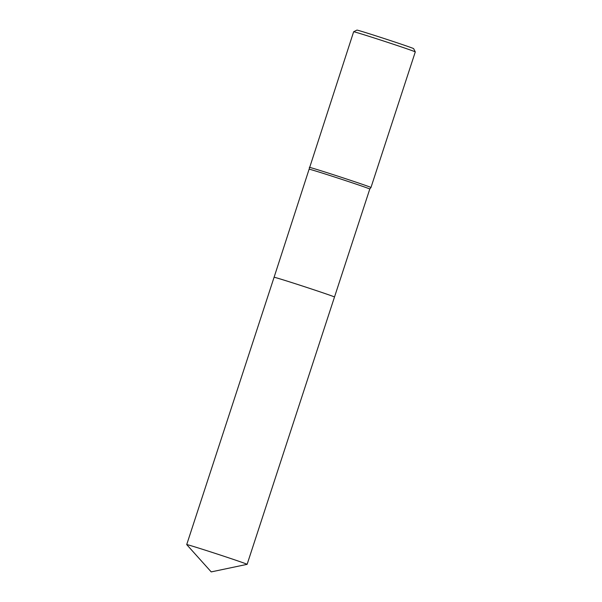 <?xml version="1.0" encoding="UTF-8"?>
<svg xmlns="http://www.w3.org/2000/svg" width="602" height="602" viewBox="0 0 602 602"><rect width="100%" height="100%" fill="white"/><g stroke="black" fill="none" stroke-linecap="round" stroke-linejoin="round"><path stroke-width="0.9" d="M247.121 564.337A31.778 0.497 -161.9 0 0 229.347 558.046A31.778 0.497 -161.9 0 0 196.824 547.504A31.778 0.497 -161.9 0 0 186.71 544.592A31.778 0.497 -161.9 0 0 186.718 544.607L211.219 571.9L247.106 564.345A31.778 0.497 -161.9 0 0 247.121 564.337L334.494 297.019A31.778 0.497 -161.9 0 0 326.841 294.16A31.778 0.497 -161.9 0 0 293.836 283.233A31.778 0.497 -161.9 0 0 274.091 277.266L353.645 31.763A32.425 0.512 -161.9 0 0 353.645 31.763A32.425 0.512 -161.9 0 1 373.797 37.851A32.425 0.512 -161.9 0 1 407.479 49.003A32.425 0.512 -161.9 0 1 415.29 51.907A32.425 0.512 -161.9 0 0 415.29 51.907L370.967 187.508A32.425 0.512 -161.9 0 0 370.967 187.508A32.425 0.512 -161.9 0 0 363.156 184.596A32.425 0.512 -161.9 0 0 329.249 173.376A32.425 0.512 -161.9 0 0 309.323 167.364M326.841 294.167A31.778 0.497 -161.9 0 0 293.738 283.203A31.778 0.497 -161.9 0 0 274.083 277.266A31.778 0.497 -161.9 0 1 284.189 280.186A31.778 0.497 -161.9 0 1 316.72 290.728A31.778 0.497 -161.9 0 1 334.494 297.019L369.786 189.036A31.778 0.497 -161.9 0 0 362.133 186.184A31.778 0.497 -161.9 0 0 328.903 175.182A31.778 0.497 -161.9 0 0 309.375 169.29M415.29 51.907L413.627 48.634A29.829 0.467 -161.9 0 0 406.44 45.963A29.829 0.467 -161.9 0 0 375.46 35.706A29.829 0.467 -161.9 0 0 356.926 30.1L353.652 31.756M369.786 189.036L370.967 187.515M186.71 544.592L274.083 277.274"/></g></svg>
